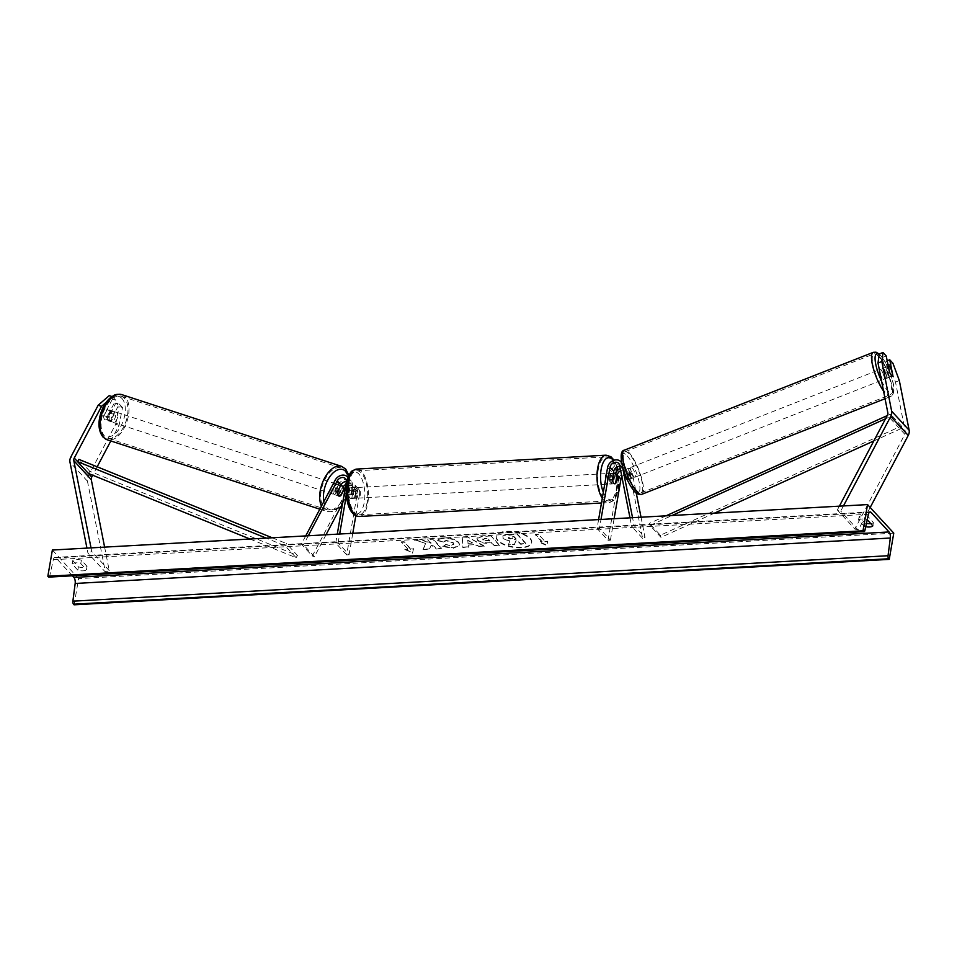 <?xml version="1.0" encoding="UTF-8"?>
<svg xmlns="http://www.w3.org/2000/svg" width="957" height="957" viewBox="0 0 957 957"><rect width="100%" height="100%" fill="white"/><g stroke="black" fill="none" stroke-linecap="round" stroke-linejoin="round"><path stroke-width="0.72" stroke-dasharray="4.79 3.59" d="M620.686 470.688A5.335 4.247 137.4 0 1 625.95 471.263A5.335 4.247 137.4 0 1 626.799 472.997L628.115 479.613A5.335 1.412 -111.5 0 1 627.792 480.043A5.335 1.412 -111.5 0 1 626.703 479.469A5.335 1.412 -111.5 0 1 624.61 475.808L623.306 469.181A5.335 4.247 -42.6 0 0 622.445 467.459A5.335 4.247 -42.6 0 0 619.813 466.298M598.603 519.579L597.072 528.42L608.006 540.322L618.545 479.325L614.825 475.27L613.425 483.381A5.335 2.321 -93.2 0 1 612.468 483.943A5.335 2.321 -93.2 0 1 609.92 479.565L611.32 471.466A8.003 6.364 -42.6 0 1 616.846 464.635A8.003 6.364 -42.6 0 1 624.407 465.652A8.003 6.364 -42.6 0 1 625.699 468.248L627.002 474.863A5.335 1.412 68.5 0 0 629.108 478.524A5.335 1.412 68.5 0 0 630.184 479.098A5.335 1.412 68.5 0 0 630.507 478.667L629.204 472.052A8.003 6.364 137.4 0 0 627.912 469.456L631.632 473.512A8.003 6.364 137.4 0 1 632.912 476.096L636.261 493.07M628.115 479.613L630.507 478.667M641.034 517.211L645.03 537.451L634.096 525.549L632.541 517.689M621.787 463.475A8.003 6.364 137.4 0 1 621.978 464.193L622.253 465.569M614.825 475.27A8.003 6.364 137.4 0 1 615.303 473.619M620.256 468.487A8.003 6.364 137.4 0 1 627.912 469.456M618.545 479.325A8.003 6.364 137.4 0 1 624.072 472.495A8.003 6.364 137.4 0 1 631.632 473.512M621.906 476.885A5.335 4.247 137.4 0 1 629.658 475.306A5.335 4.247 137.4 0 1 630.519 477.041L642.637 538.396L645.03 537.451M642.637 538.396L631.704 526.494L634.096 525.549M629.993 517.833L631.704 526.494M597.072 528.42L599.465 528.288L600.996 519.448M608.006 540.322L610.399 540.191L599.465 528.288M610.399 540.191L614.107 518.718M615.554 483.261L613.425 483.381M612.324 479.433L609.92 479.565M624.61 475.808L627.002 474.863M879.196 353.994L882.402 357.487L885.524 373.278A5.335 1.412 68.5 0 0 887.618 376.938A5.335 1.412 68.5 0 0 888.706 377.513A5.335 1.412 68.5 0 0 889.029 377.082L892.69 375.646M889.029 377.082L885.907 361.291L887.187 360.789M892.941 363.277L889.113 364.784L885.907 361.291M889.113 364.784L895.501 382.07L905.31 431.727A4.271 3.397 137.4 0 1 905.31 433.019A4.271 3.397 137.4 0 1 904.855 434.334L854.852 529.03L837.351 509.985L840.736 511.086L843.452 505.93M895.501 382.07L899.329 380.563M839.373 506.157L837.351 509.985M870.188 507.485L858.226 530.13L840.736 511.086M854.852 529.03L858.226 530.13M882.402 357.487L886.23 355.98M885.524 373.278L889.352 371.771M106.227 402.263L112.591 396.724L115.797 400.229L107.112 416.678A5.335 2.955 108.1 0 0 107.902 420.41A5.335 2.955 108.1 0 0 108.655 420.913A5.335 2.955 108.1 0 0 110.617 420.482L119.302 404.033L115.917 402.933L119.135 406.426L122.508 407.526L119.063 425.363L110.809 440.974M107.112 416.678L103.739 415.577A5.335 2.955 108.1 0 0 104.516 419.31A5.335 2.955 108.1 0 0 105.282 419.812A5.335 2.955 108.1 0 0 107.232 419.381L115.917 402.933M97.171 466.801L92.709 475.234M122.508 407.526L119.302 404.033M119.063 425.363L115.677 424.262L88.367 475.976A8.529 6.795 -42.6 0 0 87.446 478.62A8.529 6.795 -42.6 0 0 87.458 481.192L105.414 572.095L87.924 553.062L86.943 548.11M91.023 547.883L91.752 551.555L87.924 553.062M104.612 547.117L109.242 570.599L105.414 572.095M109.242 570.599L91.752 551.555M115.797 400.229L112.424 399.117L109.218 395.624M115.677 424.262L119.135 406.426M112.424 399.117L103.739 415.577M110.617 420.482L107.232 419.381M337.331 491.826L335.225 491.132A5.335 2.955 108.1 0 0 336.003 494.865A5.335 2.955 108.1 0 0 336.768 495.367A5.335 2.955 108.1 0 0 338.718 494.936L342.367 488.046A8.003 6.364 -42.6 0 1 343.192 486.742M355.813 515.727L359.617 493.752L355.896 489.709L354.497 497.807A5.335 2.321 -93.2 0 1 353.54 498.37A5.335 2.321 -93.2 0 1 350.992 494.003L352.391 485.905A8.003 6.364 137.4 0 0 351.099 480.893A8.003 6.364 137.4 0 0 338.862 484.23L335.225 491.132M305.726 535.908L301.395 544.102L312.329 556.005L346.087 492.089L342.367 488.046M359.617 493.752A8.003 6.364 -42.6 0 0 358.313 488.74A8.003 6.364 -42.6 0 0 346.087 492.089M355.896 489.709A8.003 6.364 -42.6 0 0 354.592 484.697A8.003 6.364 -42.6 0 0 345.884 484.29M346.673 554.893L335.74 542.99L338.144 542.858L349.078 554.761L346.673 554.893L357.212 493.896A5.335 4.247 -42.6 0 0 356.351 490.546A5.335 4.247 -42.6 0 0 348.192 492.783L342.582 503.406M346.338 481.527A5.335 4.247 137.4 0 1 349.126 482.699A5.335 4.247 137.4 0 1 349.999 486.036L348.599 494.135A5.335 2.321 86.8 0 0 351.135 498.513A5.335 2.321 86.8 0 0 352.092 497.951L353.492 489.84A5.335 4.247 -42.6 0 0 352.631 486.503A5.335 4.247 -42.6 0 0 345.333 487.496M326.014 534.772L314.446 556.687L312.329 556.005M314.446 556.687L303.513 544.796L301.395 544.102M308.274 535.764L303.513 544.796M346.35 495.307L348.683 481.861A8.003 6.364 -42.6 0 0 348.073 477.794M335.74 542.99L337.271 534.15M338.144 542.858L339.663 534.018M349.078 554.761L352.786 533.288M340.536 495.535L338.718 494.936M352.092 497.951L354.497 497.807M348.599 494.135L350.992 494.003M611.954 481.132A5.335 2.321 -93.2 0 1 610.064 484.075A5.335 2.321 -93.2 0 1 607.587 476.371A5.335 2.321 -93.2 0 1 609.477 473.416A5.335 2.321 -93.2 0 1 611.954 481.132M615.507 483.548L612.636 483.704A5.335 2.321 86.8 0 0 613.88 481.024A5.335 2.321 86.8 0 0 613.808 476.897L616.691 476.742M613.365 473.428L610.745 473.571A5.335 2.321 86.8 0 0 609.501 476.263A5.335 2.321 86.8 0 0 609.573 480.378L612.444 480.211M357.822 495.295A5.335 2.321 -93.2 0 1 355.932 498.238A5.335 2.321 -93.2 0 1 353.456 490.534A5.335 2.321 -93.2 0 1 355.334 487.592A5.335 2.321 -93.2 0 1 357.822 495.295M355.932 498.238L351.135 498.513A5.335 2.321 -93.2 0 0 351.781 498.25L354.664 498.095A5.335 2.321 86.8 0 0 355.908 495.403A5.335 2.321 86.8 0 0 355.837 491.288L352.966 491.443A5.335 2.321 -93.2 0 0 350.549 487.855A5.335 2.321 -93.2 0 0 349.903 488.118L352.774 487.95A5.335 2.321 86.8 0 0 351.53 490.642A5.335 2.321 86.8 0 0 351.602 494.757L348.719 494.925A5.335 2.321 -93.2 0 0 351.135 498.513L353.54 498.37M351.781 498.25L352.966 491.443M349.903 488.118L348.719 494.925M609.573 480.378L610.745 473.571M613.808 476.897L612.636 483.704M355.837 491.288L354.664 498.095M351.602 494.757L352.774 487.95M355.848 490.403A5.335 2.321 -93.2 0 1 357.739 487.46A5.335 2.321 -93.2 0 1 360.227 495.164A5.335 2.321 -93.2 0 1 358.337 498.107A5.335 2.321 -93.2 0 1 355.848 490.403M609.561 481.263A5.335 2.321 86.8 0 0 607.073 473.559A5.335 2.321 86.8 0 0 605.183 476.502A5.335 2.321 86.8 0 0 607.671 484.206A5.335 2.321 86.8 0 0 609.561 481.263M598.34 469.05A22.035 9.582 86.8 0 0 608.604 500.87A22.035 9.582 86.8 0 0 616.404 488.716A22.035 9.582 86.8 0 0 606.152 456.884A22.035 9.582 86.8 0 0 598.34 469.05M367.069 502.616A22.035 9.582 -93.2 0 1 359.258 514.782A22.035 9.582 -93.2 0 1 349.006 482.95A22.035 9.582 -93.2 0 1 356.805 470.784A22.035 9.582 -93.2 0 1 367.069 502.616M885.225 377.871A5.335 1.412 -111.5 0 1 882.533 372.512A5.335 1.412 -111.5 0 1 882.414 368.529A5.335 1.412 -111.5 0 1 883.49 369.103A5.335 1.412 -111.5 0 1 886.194 374.462A5.335 1.412 -111.5 0 1 886.314 378.458A5.335 1.412 -111.5 0 1 885.225 377.871M887.187 371.268A5.335 1.412 -111.5 0 1 888.431 377.537L887.187 371.268L891.493 369.581M892.737 375.838L888.431 377.537M885.369 374.199A5.335 1.412 -111.5 0 1 884.124 367.943L885.369 374.199L889.675 372.512M888.275 366.304L884.124 367.943M631.5 477.579A5.335 1.412 -111.5 0 1 628.797 472.22A5.335 1.412 -111.5 0 1 628.677 468.236A5.335 1.412 -111.5 0 1 629.766 468.81A5.335 1.412 -111.5 0 1 632.457 474.17A5.335 1.412 -111.5 0 1 632.577 478.165A5.335 1.412 -111.5 0 1 631.5 477.579M630.866 478.751L629.622 472.483A5.335 1.412 -111.5 0 1 630.866 478.751L627.995 479.876A5.335 1.412 -111.5 0 1 627.792 480.043A5.335 1.412 -111.5 0 1 626.703 479.469A5.335 1.412 -111.5 0 1 624.933 476.538L627.804 475.414A5.335 1.412 -111.5 0 1 626.56 469.145L627.804 475.414M629.622 472.483L626.751 473.607A5.335 1.412 -111.5 0 0 624.981 470.688A5.335 1.412 -111.5 0 0 623.892 470.114A5.335 1.412 -111.5 0 0 623.689 470.282L626.56 469.145M627.995 479.876L626.751 473.607M623.689 470.282L624.933 476.538M632.158 467.865A5.335 1.412 -111.5 0 1 634.862 473.237A5.335 1.412 -111.5 0 1 634.969 477.22A5.335 1.412 -111.5 0 1 633.893 476.646A5.335 1.412 -111.5 0 1 631.189 471.275A5.335 1.412 -111.5 0 1 631.07 467.291A5.335 1.412 -111.5 0 1 632.158 467.865M882.832 378.816A5.335 1.412 68.5 0 0 883.921 379.391A5.335 1.412 68.5 0 0 883.801 375.407A5.335 1.412 68.5 0 0 881.098 370.048A5.335 1.412 68.5 0 0 880.021 369.462A5.335 1.412 68.5 0 0 880.129 373.457A5.335 1.412 68.5 0 0 882.832 378.816M878.394 356.315A22.035 5.826 68.5 0 0 873.908 353.923A22.035 5.826 68.5 0 0 874.399 370.395A22.035 5.826 68.5 0 0 885.548 392.549A22.035 5.826 68.5 0 0 890.022 394.93A22.035 5.826 68.5 0 0 889.532 378.458A22.035 5.826 68.5 0 0 878.394 356.315M636.596 490.379A22.035 5.826 -111.5 0 1 625.459 468.224A22.035 5.826 -111.5 0 1 624.969 451.752A22.035 5.826 -111.5 0 1 629.443 454.132A22.035 5.826 -111.5 0 1 640.592 476.287A22.035 5.826 -111.5 0 1 641.082 492.759A22.035 5.826 -111.5 0 1 636.596 490.379M506.564 531.757A17.992 7.584 9.8 0 1 531.673 542.846A17.992 7.584 9.8 0 1 521.314 547.811A17.992 7.584 9.8 0 1 496.216 536.721A17.992 7.584 9.8 0 1 506.564 531.757M506.648 531.279A17.992 7.584 9.8 0 1 531.757 542.368A17.992 7.584 9.8 0 1 521.398 547.332A17.992 7.584 9.8 0 1 496.3 536.243A17.992 7.584 9.8 0 1 506.648 531.279M74.096 604.812L78.618 578.602L893.766 533.145M78.618 578.602L52.372 550.036M442.876 546.136L453.343 547.811L459.719 544.832L458.678 542.308C455.424 539.305 450.544 537.834 444.024 537.93C440.268 538.217 438.162 539.03 437.708 540.37L443.127 541.686L446.285 540.334L453.175 542.595L453.785 544.031L450.962 545.418L445.567 544.509L442.792 546.614L453.259 548.289L459.635 545.311L458.606 542.786C455.341 539.784 450.46 538.312 443.94 538.408C440.184 538.695 438.091 539.509 437.624 540.837L437.708 540.37M477.567 539.772L477.603 539.796C480.043 542.045 483.847 543.038 488.991 542.775L491.623 542.619L494.123 545.346L499.434 545.047L490.69 535.525L482.472 535.98L476.861 538.097L477.519 540.274C479.959 542.523 483.763 543.516 488.907 543.241L491.623 542.619M425.638 543.456L414.608 539.772L420.913 539.413L431.069 542.906L427.516 539.042L432.839 538.755L441.584 548.277L436.26 548.564L434 546.112L431.069 545.143L429.502 548.947L423.114 549.306L425.638 543.456L414.608 539.772M866.444 523.419A6.663 2.811 9.8 0 1 864.793 523L859.099 516.816A6.663 2.811 9.8 0 1 867.736 516.337L873.418 522.522A6.663 2.811 9.8 0 1 870.762 523.599M87.039 566.365L81.357 560.18A6.663 2.811 -170.2 0 0 72.72 560.658L78.414 566.843A6.663 2.811 -170.2 0 0 83.558 567.513A6.663 2.811 -170.2 0 0 87.039 566.365L86.465 569.702L80.783 563.517A6.663 2.811 -170.2 0 0 72.146 563.996L77.84 570.181A6.663 2.811 -170.2 0 0 82.984 570.851A6.663 2.811 -170.2 0 0 86.465 569.702M544.916 541.339L547.799 541.183L546.89 545.131L539.162 541.662L542.045 541.495L535.489 534.353L538.36 534.197L544.916 541.339L538.36 534.197M404.907 549.151L412.634 552.62L413.544 548.66L410.661 548.828L404.105 541.686L401.222 541.841L407.79 548.983L404.823 549.617L412.634 552.62M468.392 545L475.82 544.581L478.727 546.196L484.218 545.897L467.339 536.817L462.255 537.104L462.889 547.081L468.559 546.77L468.392 545L475.82 544.581M77.84 570.181L78.414 566.843M865.714 526.721A6.663 2.811 9.8 0 1 864.219 526.338L864.793 523M48.915 577.107A2.404 1.041 86.8 0 0 49.728 575.958L53.317 559.689A4.797 2.093 -93.2 0 1 54.944 557.393A4.797 2.093 -93.2 0 1 55.961 557.895L72.397 575.791M864.219 526.338L858.525 520.153A6.663 2.811 9.8 0 1 867.162 519.675L867.245 519.771M872.844 525.86L873.418 522.522M867.162 519.675L867.736 516.337M858.525 520.153L859.099 516.816M72.146 563.996L72.72 560.658M80.783 563.517L81.357 560.18M503.119 538.624L509.794 541.363L508.263 544.94L514.495 544.126L515.715 541.016L518.048 540.884L520.704 543.779L526.027 543.48L517.259 533.934L508.167 534.449L502.868 535.824L503.119 538.624L509.878 540.884L508.346 544.461M503.203 538.145L502.868 535.824L517.175 534.413L525.943 543.959L520.62 544.258L517.964 541.363L515.632 541.495L514.411 544.605L508.263 544.94M538.277 534.676L535.489 534.353M544.844 541.818L547.715 541.65L546.806 545.61L539.09 542.14L542.045 541.495M541.961 541.973L535.406 534.831M412.551 553.098L413.544 548.66M413.46 549.139L410.661 548.828M410.577 549.306L404.105 541.686M407.79 548.983L401.222 541.841M401.139 542.32L404.021 542.164M407.706 549.462L404.823 549.617M414.525 540.238L420.829 539.892L430.985 543.385L427.432 539.521L432.755 539.222L441.5 548.744L436.177 549.043L433.916 546.579L430.985 545.622L429.418 549.426L423.114 549.306M423.03 549.773L425.554 543.935M491.539 543.097L494.123 545.346M494.039 545.825L499.434 545.047M499.363 545.526L490.69 535.525M490.606 536.004L482.388 536.458L476.777 538.576L477.495 540.25M482.914 540.071L482.723 538.958L482.998 539.604L484.924 538.181L487.412 538.037L489.721 540.549L482.914 540.071L484.84 538.659L487.328 538.516L489.637 541.028L482.914 540.071M437.624 540.837L443.127 541.686M443.043 542.152L446.213 540.813L453.092 543.074L453.714 544.509L450.879 545.897L445.567 544.509M445.495 544.976L442.792 546.614M475.737 545.059L478.727 546.196M478.644 546.674L484.218 545.897M484.134 546.375L467.339 536.817M467.255 537.296L462.255 537.104M462.171 537.583L462.889 547.081M462.805 547.56L468.559 546.77M468.475 547.248L468.308 545.478M472.232 543.109L467.961 543.349L467.614 540.538L472.315 542.631L468.045 542.87L467.698 540.071L472.315 542.631M513.957 536.997L516.062 539.293L512.545 539.485L508.646 538.516L508.454 537.451L508.622 538.492L514.041 536.53L516.146 538.815L508.729 538.037L510.548 536.721L514.041 536.53M110.007 421.092A5.335 2.955 -71.9 0 1 109.899 414.86A5.335 2.955 -71.9 0 1 114.074 411.462A5.335 2.955 -71.9 0 1 114.84 411.953A5.335 2.955 -71.9 0 1 114.948 418.197A5.335 2.955 -71.9 0 1 110.773 421.594A5.335 2.955 -71.9 0 1 110.007 421.092M110.928 411.043L107.124 409.811A5.335 2.955 -71.9 0 1 108.584 409.668A5.335 2.955 -71.9 0 1 109.349 410.17A5.335 2.955 -71.9 0 1 110.187 413.137L106.741 419.668A5.335 2.955 -71.9 0 1 105.282 419.812A5.335 2.955 -71.9 0 1 104.516 419.31A5.335 2.955 -71.9 0 1 103.679 416.331L107.483 417.575A5.335 2.955 -71.9 0 1 110.928 411.043L107.483 417.575M107.124 409.811L103.679 416.331M106.741 419.668L110.545 420.901L113.991 414.381A5.335 2.955 -71.9 0 1 110.545 420.901M113.991 414.381L110.187 413.137M333.897 494.171A5.335 2.955 -71.9 0 1 333.79 487.938A5.335 2.955 -71.9 0 1 337.965 484.529A5.335 2.955 -71.9 0 1 338.718 485.032A5.335 2.955 -71.9 0 1 338.838 491.276A5.335 2.955 -71.9 0 1 334.651 494.673A5.335 2.955 -71.9 0 1 333.897 494.171M334.747 491.754A5.335 2.955 -71.9 0 1 338.192 485.223L334.747 491.754L337.283 492.58M340.429 485.953L338.192 485.223M341.254 488.56A5.335 2.955 -71.9 0 1 337.809 495.092L341.254 488.56L343.79 489.386M340.345 495.917L337.809 495.092M331.78 493.489A5.335 2.955 -71.9 0 1 331.672 487.245A5.335 2.955 -71.9 0 1 335.847 483.847A5.335 2.955 -71.9 0 1 336.613 484.35A5.335 2.955 -71.9 0 1 336.72 490.582A5.335 2.955 -71.9 0 1 332.546 493.991A5.335 2.955 -71.9 0 1 331.78 493.489M116.945 412.646A5.335 2.955 108.1 0 0 116.192 412.144A5.335 2.955 108.1 0 0 112.017 415.553A5.335 2.955 108.1 0 0 112.125 421.786A5.335 2.955 108.1 0 0 112.878 422.288A5.335 2.955 108.1 0 0 117.065 418.879A5.335 2.955 108.1 0 0 116.945 412.646M124.506 398.339A22.035 12.19 108.1 0 0 121.372 396.27A22.035 12.19 108.1 0 0 104.11 410.338A22.035 12.19 108.1 0 0 104.564 436.093A22.035 12.19 108.1 0 0 107.698 438.162A22.035 12.19 108.1 0 0 124.96 424.107A22.035 12.19 108.1 0 0 124.506 398.339M344.161 470.043A22.035 12.19 -71.9 0 1 344.628 495.798A22.035 12.19 -71.9 0 1 327.366 509.854A22.035 12.19 -71.9 0 1 324.232 507.784A22.035 12.19 -71.9 0 1 323.765 482.029A22.035 12.19 -71.9 0 1 341.027 467.973A22.035 12.19 -71.9 0 1 344.161 470.043M873.825 440.938L902.032 428.15L891.099 416.247L885.524 418.771M714.496 513.119L660.964 537.367L650.03 525.465L672.077 515.488M902.032 428.15L901.446 426.021L660.39 535.238L649.456 523.335L650.03 525.465M660.39 535.238L660.964 537.367M901.446 426.021L890.512 414.118L887.187 415.625M666.048 515.823L649.456 523.335M891.099 416.247L890.512 414.118M249.992 539.018L296.108 557.716L285.174 545.813L266.19 538.109M88.463 473.512L89.791 471.275L297.448 555.479L286.514 543.576L285.174 545.813M297.448 555.479L296.108 557.716M272.219 537.774L286.514 543.576M89.791 471.275L78.857 459.372M625.699 468.248L621.978 464.193M632.912 476.096L629.204 472.052M630.519 477.041L626.799 472.997M623.306 469.181L619.586 465.138M611.32 471.466L607.611 467.423M905.31 431.727L887.809 412.682M904.855 434.334L887.366 415.29M88.367 475.976L70.866 456.944M87.458 481.192L69.969 462.159M338.862 484.23L335.153 480.187M348.192 492.783L345.01 489.314M357.212 493.896L353.492 489.84M349.999 486.036L346.278 481.993M352.391 485.905L348.683 481.861M603.329 492.209A21.066 9.163 86.8 0 0 618.413 488.154A21.066 9.163 86.8 0 0 617.755 470.138M616.87 467.052A21.066 9.163 86.8 0 0 613.473 460.449M606.056 455.185A23.734 10.324 -93.2 0 1 617.109 489.47A23.734 10.324 -93.2 0 1 608.7 502.581A23.734 10.324 -93.2 0 1 602.288 498.25M359.353 516.481A23.734 10.324 86.8 0 0 367.763 503.37A23.734 10.324 86.8 0 0 356.71 469.086M346.996 483.512A21.066 9.163 -93.2 0 1 358.887 474.086A21.066 9.163 -93.2 0 1 364.27 502.317A21.066 9.163 -93.2 0 1 352.379 511.744A21.066 9.163 -93.2 0 1 346.996 483.512M881.553 380.97A21.066 5.575 68.5 0 0 887.785 390.815A21.066 5.575 68.5 0 0 893.001 382.896A21.066 5.575 68.5 0 0 880.942 356.16A21.066 5.575 68.5 0 0 879.124 354.521M873.286 352.343A23.734 6.28 -111.5 0 1 878.107 354.903A23.734 6.28 -111.5 0 1 890.118 378.769A23.734 6.28 -111.5 0 1 890.644 396.521A23.734 6.28 -111.5 0 1 885.823 393.949A23.734 6.28 -111.5 0 1 883.55 391.09M641.704 494.35A23.734 6.28 68.5 0 0 641.178 476.598A23.734 6.28 68.5 0 0 629.168 452.733A23.734 6.28 68.5 0 0 624.347 450.161M627.206 455.867A21.066 5.575 -111.5 0 1 639.264 482.603A21.066 5.575 -111.5 0 1 634.048 490.522A21.066 5.575 -111.5 0 1 621.99 463.798A21.066 5.575 -111.5 0 1 627.206 455.867M55.961 557.895L869.147 512.557M53.317 559.689L868.466 514.244M49.728 575.958L864.877 530.513M121.958 398.471A21.066 11.651 108.1 0 0 103.787 407.12A21.066 11.651 108.1 0 0 102.889 434.574A21.066 11.651 108.1 0 0 121.061 425.925A21.066 11.651 108.1 0 0 121.958 398.471M121.898 394.655A23.734 13.135 -71.9 0 1 125.271 396.88A23.734 13.135 -71.9 0 1 125.774 424.633A23.734 13.135 -71.9 0 1 107.172 439.777M321.444 506.133A23.734 13.135 108.1 0 0 323.454 509.256A23.734 13.135 108.1 0 0 326.827 511.481A23.734 13.135 108.1 0 0 345.429 496.336A23.734 13.135 108.1 0 0 344.939 468.583A23.734 13.135 108.1 0 0 341.565 466.346M348.468 476.718A21.066 11.651 -71.9 0 1 342.857 502.449A21.066 11.651 -71.9 0 1 326.78 507.653A21.066 11.651 -71.9 0 1 323.909 501.48M632.577 478.165L630.184 479.098M625.95 471.263L629.658 475.306M622.445 467.459L618.724 463.415M624.407 465.652L621.631 462.626M610.064 484.075L612.468 483.943M888.706 377.513L886.314 378.458M108.655 420.913L110.773 421.594M358.313 488.74L354.592 484.697M352.631 486.503L356.351 490.546M349.126 482.699L345.417 478.644M351.099 480.893L347.379 476.849M334.651 494.673L336.768 495.367M601.463 502.987L608.7 502.581C613.939 500.248 614.705 502.64 618.641 488.74L618.019 469.911M617.181 466.884L614.119 460.221M609.477 473.416L614.274 473.153M355.334 487.592L350.549 487.855M357.739 487.46L607.073 473.559M359.258 514.782L608.604 500.87M356.805 470.784L606.152 456.884M358.337 498.107L607.671 484.206M885.058 398.722L890.644 396.521C894.161 394.475 894.903 389.535 892.881 381.699C890.297 373.074 889.113 366.615 880.512 355.298L879.196 354.006M888.634 366.076L882.414 368.529M628.677 468.236L623.892 470.114M634.969 477.22L883.921 379.391M624.969 451.752L873.908 353.923M641.082 492.759L890.022 394.93M631.07 467.291L880.021 369.462M870.092 511.935L54.944 557.393M114.074 411.462L108.584 409.668M319.829 509.196L326.827 511.481L331.612 511.756L338.455 508.275L341.948 504.602M337.965 484.529L340.716 485.426M348.994 475.533L348.779 489.9L342.498 503.884M335.847 483.847L116.192 412.144M327.366 509.854L107.698 438.162M341.027 467.973L121.372 396.27M332.546 493.991L112.878 422.288"/><path stroke-width="1.44" d="M636.261 493.07L641.034 517.211M622.253 465.569L632.541 517.689M615.303 473.619A8.003 6.364 137.4 0 1 620.256 468.487M614.107 518.718L620.937 479.182A5.335 4.247 137.4 0 1 621.906 476.885M619.813 466.298A5.335 4.247 -42.6 0 0 613.724 471.334L612.324 479.433A5.335 2.321 86.8 0 0 614.861 483.799A5.335 2.321 86.8 0 0 615.818 483.237L617.217 475.139A5.335 4.247 137.4 0 1 620.686 470.688M600.996 519.448L610.004 467.291A5.335 4.247 137.4 0 1 613.688 462.733A5.335 4.247 137.4 0 1 618.724 463.415A5.335 4.247 137.4 0 1 619.586 465.138L629.993 517.833M598.603 519.579L607.611 467.423A8.003 6.364 137.4 0 1 613.138 460.592A8.003 6.364 137.4 0 1 620.698 461.609A8.003 6.364 137.4 0 1 621.787 463.475M883.024 352.487L881.84 361.519L878.012 363.026L879.196 353.994L883.024 352.487L886.23 355.98L889.352 371.771A5.335 1.412 68.5 0 0 891.446 375.431A5.335 1.412 68.5 0 0 892.534 376.005A5.335 1.412 68.5 0 0 892.857 375.575L889.735 359.784L892.941 363.277L899.329 380.563L909.138 430.219A8.529 6.795 137.4 0 1 909.15 432.803A8.529 6.795 137.4 0 1 908.241 435.435L870.188 507.485M878.012 363.026L887.809 412.682A4.271 3.397 137.4 0 1 887.821 413.974A4.271 3.397 137.4 0 1 887.366 415.29L839.373 506.157M887.187 360.789L889.735 359.784M881.84 361.519L891.649 411.175A8.529 6.795 137.4 0 1 891.661 413.759A8.529 6.795 137.4 0 1 890.74 416.391L843.452 505.93M112.017 396.545L109.218 395.624L98.188 405.218L101.562 406.318L74.251 458.044A4.271 3.397 -42.6 0 0 73.785 459.36A4.271 3.397 -42.6 0 0 73.797 460.652L91.023 547.883M110.809 440.974L97.171 466.801M92.709 475.234L91.74 477.088A4.271 3.397 -42.6 0 0 91.286 478.404A4.271 3.397 -42.6 0 0 91.286 479.696L104.612 547.117M101.562 406.318L106.227 402.263M98.188 405.218L70.866 456.944A8.529 6.795 -42.6 0 0 69.957 459.575A8.529 6.795 -42.6 0 0 69.969 462.159L86.943 548.11M345.333 487.496A5.335 4.247 -42.6 0 0 344.472 488.728L340.836 495.63A5.335 2.955 -71.9 0 1 338.874 496.061A5.335 2.955 -71.9 0 1 338.12 495.559A5.335 2.955 -71.9 0 1 337.331 491.826L340.979 484.924A5.335 4.247 137.4 0 1 346.338 481.527M348.073 477.794A8.003 6.364 -42.6 0 0 347.379 476.849A8.003 6.364 -42.6 0 0 335.153 480.187L305.726 535.908M345.884 484.29A8.003 6.364 -42.6 0 0 343.192 486.742M342.582 503.406L326.014 534.772M337.271 534.15L346.278 481.993A5.335 4.247 -42.6 0 0 345.417 478.644A5.335 4.247 -42.6 0 0 337.259 480.881L308.274 535.764M339.663 534.018L346.35 495.307M352.786 533.288L355.813 515.727M613.401 473.201L614.274 473.153A5.335 2.321 -93.2 0 0 613.628 473.404L613.365 473.428M614.274 473.153A5.335 2.321 -93.2 0 1 616.691 476.742L615.507 483.548A5.335 2.321 -93.2 0 1 614.861 483.799A5.335 2.321 -93.2 0 1 612.444 480.211L613.628 473.404M892.737 375.838A5.335 1.412 -111.5 0 1 892.534 376.005A5.335 1.412 -111.5 0 1 891.446 375.431A5.335 1.412 -111.5 0 1 889.675 372.512L888.431 366.244A5.335 1.412 -111.5 0 1 888.634 366.076A5.335 1.412 -111.5 0 1 889.723 366.663A5.335 1.412 -111.5 0 1 891.493 369.581L892.737 375.838M893.766 533.145L867.532 504.59L862.999 530.8L863.561 531.41A2.404 1.041 86.8 0 0 864.063 531.661A2.404 1.041 86.8 0 0 864.877 530.513L868.466 514.244A4.797 2.093 -93.2 0 1 870.092 511.935A4.797 2.093 -93.2 0 1 871.109 512.45L889.041 531.96A4.797 2.093 -93.2 0 1 890.321 538.025L888.036 555.73A2.404 1.041 86.8 0 0 888.682 558.756L889.244 559.367L893.766 533.145M862.999 530.8L47.85 576.246L52.372 550.036L867.532 504.59M870.762 523.599A6.663 2.811 9.8 0 1 869.937 523.67A6.663 2.811 9.8 0 1 866.444 523.419M867.245 519.771L872.844 525.86A6.663 2.811 9.8 0 1 869.363 527.008A6.663 2.811 9.8 0 1 865.714 526.721M72.397 575.791L73.892 577.406A4.797 2.093 -93.2 0 1 75.172 583.471L72.888 601.175A2.404 1.041 86.8 0 0 73.533 604.202L74.096 604.812L889.244 559.367M47.85 576.246L48.412 576.856A2.404 1.041 86.8 0 0 48.915 577.107L864.063 531.661M340.728 486.06A5.335 2.955 -71.9 0 1 342.187 485.917A5.335 2.955 -71.9 0 1 342.953 486.419A5.335 2.955 -71.9 0 1 343.79 489.386L340.345 495.917A5.335 2.955 -71.9 0 1 338.874 496.061A5.335 2.955 -71.9 0 1 338.12 495.559A5.335 2.955 -71.9 0 1 337.283 492.58L340.429 485.953M873.825 440.938L714.496 513.119M885.524 418.771L672.077 515.488M887.187 415.625L666.048 515.823M266.19 538.109L77.529 461.609L88.463 473.512L249.992 539.018M77.529 461.609L78.857 459.372L272.219 537.774M620.937 479.182L617.217 475.139M613.724 471.334L610.004 467.291M908.241 435.435L890.74 416.391M909.138 430.219L891.649 411.175M91.74 477.088L74.251 458.044M91.286 479.696L73.797 460.652M340.979 484.924L337.259 480.881M617.755 470.138A21.066 9.163 86.8 0 0 616.87 467.052M613.473 460.449A21.066 9.163 86.8 0 0 601.14 469.349A21.066 9.163 86.8 0 0 603.329 492.209M602.288 498.25A23.734 10.324 -93.2 0 1 597.647 468.284A23.734 10.324 -93.2 0 1 606.056 455.185L356.71 469.086A23.734 10.324 86.8 0 0 348.3 482.184A23.734 10.324 86.8 0 0 359.353 516.481L601.463 502.987M636.884 491.778A23.734 6.28 68.5 0 0 641.704 494.35C638.534 494.697 636.13 493.704 634.479 491.384C629.67 485.678 625.782 477.782 622.816 467.734C620.208 456.585 620.722 450.723 624.347 450.161A23.734 6.28 68.5 0 0 624.873 467.913A23.734 6.28 68.5 0 0 636.884 491.778M879.124 354.521A21.066 5.575 68.5 0 0 875.165 360.358A21.066 5.575 68.5 0 0 881.553 380.97M883.55 391.09A23.734 6.28 -111.5 0 1 873.131 367.667A23.734 6.28 -111.5 0 1 873.286 352.343L624.347 450.161M869.147 512.557L871.109 512.45M73.892 577.406L889.041 531.96M48.412 576.856L863.561 531.41M73.533 604.202L888.682 558.756M72.888 601.175L888.036 555.73M75.172 583.471L890.321 538.025M121.898 394.655C113.668 393.554 113.955 395.839 110.27 397.861C106.095 401.533 102.949 406.581 100.844 412.993C97.781 423.138 98.511 431.164 103.033 437.074L107.172 439.777A23.734 13.135 -71.9 0 1 103.799 437.552A23.734 13.135 -71.9 0 1 103.296 409.799A23.734 13.135 -71.9 0 1 121.898 394.655L341.565 466.346A23.734 13.135 108.1 0 0 324.148 478.943A23.734 13.135 108.1 0 0 321.444 506.133M323.909 501.48A21.066 11.651 -71.9 0 1 330.117 476.275A21.066 11.651 -71.9 0 1 345.848 471.55A21.066 11.651 -71.9 0 1 348.468 476.718M621.631 462.626L620.698 461.609M348.121 477.651L347.379 476.849M618.019 469.911L617.181 466.884M614.119 460.221L610.889 456.716L606.056 455.185M359.353 516.481C348.671 516.313 344.592 497.173 346.769 482.926C350.693 469.014 351.458 471.418 356.71 469.086M885.058 398.722L641.704 494.35M879.196 354.006L875.978 352.188L873.286 352.343M348.994 475.533L345.692 469.062L341.565 466.346M107.172 439.777L319.829 509.196M340.716 485.426L342.187 485.917M342.498 503.884L341.948 504.602"/></g></svg>
